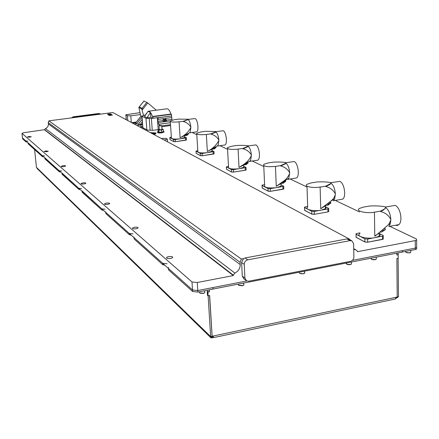<?xml version="1.0" encoding="UTF-8"?>
<svg xmlns="http://www.w3.org/2000/svg" width="439" height="439" viewBox="0 0 439 439"><rect width="100%" height="100%" fill="white"/><g stroke="black" fill="none" stroke-linecap="round" stroke-linejoin="round"><path stroke-width="0.66" d="M161.991 129.395L161.086 129.785L159.264 129.593L158.995 125.828M160.811 125.905L161.722 125.631L159.9 125.444L158.984 125.719L160.811 125.905M158.139 131.519L157.552 131.832C157.579 132.413 159.022 132.567 161.87 132.293L164.021 131.645L163.385 131.151M157.568 132.101L157.59 132.38C157.623 132.962 159.061 133.116 161.909 132.841L164.043 131.919M153.732 134.438L155.68 133.862L155.999 132.951L150.27 132.583M170.694 258.45C167.566 258.752 166.216 258.373 166.644 257.32L168.543 256.596C171.671 256.299 173.015 256.672 172.582 257.731L170.694 258.45M136.183 228.763C133.522 229.032 132.315 228.763 132.551 227.956L134.427 227.254C137.089 226.985 138.296 227.259 138.055 228.071L136.183 228.763M107.813 204.365C105.503 204.601 104.411 204.404 104.537 203.767L106.359 203.109C108.669 202.873 109.761 203.07 109.635 203.712L107.813 204.365M84.085 183.952C82.038 184.166 81.045 184.012 81.1 183.502L82.856 182.893C84.903 182.679 85.896 182.833 85.835 183.348L84.085 183.952M63.94 166.622C62.102 166.815 61.191 166.699 61.208 166.277L62.887 165.717C64.725 165.53 65.63 165.646 65.62 166.068L63.94 166.622M46.627 151.729L44.103 151.46L45.716 150.95L48.235 151.219L46.627 151.729M29.726 137.193L27.41 136.99L28.947 136.524L31.257 136.732L29.726 137.193M153.502 134.312L155.576 133.247L155.34 133.044L150.5 132.71M159.236 129.258L158.002 129.626L158.155 131.81L159.033 132.265L161.667 132.188L163.418 131.656L163.264 129.472L161.964 129.039M126.212 119.117L125.313 119.238M161.947 128.748L161.898 128.051M140.699 127.464L142.664 127.628L147.35 130.12L153.14 130.29L158.04 129.615M416.655 246.57L416.66 247.64L415.31 248.106L415.283 240.583L357.483 251.695L357.472 251.262L355.908 249.901L353.719 248.699M415.283 240.583L416.638 240.122L416.381 238.937L389.766 226.304M359.536 211.949L335.242 200.42M307.026 187.025L290.141 179.008M263.79 166.502L252.238 161.014M227.578 149.309L219.95 145.688M196.809 134.702L192.123 132.474M167.5 141.797L167.352 139.119L165.854 138.329L161.322 138.494M152.816 133.944L153.145 133.796L151.181 133.072M153.502 133.099L154.073 133.489L152.596 133.198L153.502 133.099L152.942 133.313L153.436 133.577M247.75 259.844L350.097 240.632L351.848 240.813L353.62 243.694L353.883 256.985C353.724 259.251 352.605 260.7 350.536 261.326L248.809 281.19L246.509 280.845L244.924 278.117L244.227 264.377C244.331 262.012 245.505 260.503 247.75 259.844L245.099 257.967L346.936 238.937L349.071 239.326M244.227 264.377L241.598 262.473L243.508 258.648L245.099 257.967M241.598 262.473L242.301 276.131L244.924 278.117M245.889 280.373L243.886 278.847L242.301 276.131M246.778 280.976L197.775 290.536L192.518 289.976L22.488 137.939L25.879 140.974L27.86 141.144M168.532 267.543L168.466 268.47L192.518 289.976L191.991 281.959L21.994 133.374L22.581 138.806L25.972 141.852L25.879 140.974M191.991 281.959L197.259 282.502L197.775 290.536L212.871 287.594L212.959 289.114L197.874 292.061L192.617 291.496L168.571 269.903L168.516 269.096M349.943 239.793L349.093 238.904L348.44 239.025M355.908 249.901L353.933 249.423M234.87 273.08L233.285 275.116L44.597 129.681L45.469 128.578L234.87 273.08C238.382 271.286 240.166 268.454 240.215 264.58L240.095 262.292L241.329 259.059L243.508 258.648M233.285 275.116L233.312 275.571L197.259 282.502M402.239 252.068L415.31 249.533L415.305 248.106L352.38 260.382M100.076 113.827L98.704 113.509L73.11 116.823L71.497 117.904M73.11 116.823L73.961 117.367L99.637 114.036L98.704 113.509M349.093 238.904L112.796 112.543L48.888 120.84L241.329 259.059M100.564 114.129L99.637 114.036M73.961 117.367L73.055 117.701M45.469 128.578C47.489 127.667 48.46 126.119 48.383 123.93L48.252 122.629L48.888 120.84M44.597 129.681L23.75 132.704L21.994 133.374M233.312 275.571L44.624 129.939M164.416 140.036L167.352 139.119M158.002 129.626L158.874 130.076L159.033 132.265M158.874 130.076L161.514 129.999L161.667 132.188M161.514 129.999L163.264 129.472M140.842 116.346L138.889 107.484L141.698 108.823L143.608 115.578M141.989 117.004L136.716 123.694L138.12 124.418L142.532 124.111M143.954 101.03L147.773 102.945L156.322 110.194M141.945 116.379L140.979 116.176L135.629 122.958L136.716 123.694L134.263 124.023M143.987 100.986L139.262 106.979M138.889 107.484L139.289 106.94L143.048 108.932L142.241 110.019M135.816 122.722L132.765 123.222M142.697 126.284L141.045 126.701L140.908 124.906L137.204 125.598M140.908 124.906L142.56 124.473M141.045 126.701L139.8 126.981M159.56 125.505L158.024 122.585L157.87 121.257L162.842 120.582L163.533 118.837L164.263 119.595L165.448 119.452M165.415 119.435L165.508 118.574L166.452 120.099L171.945 119.359L171.989 120.154M166.161 120.401L165.81 121.466L164.729 121.647L164.104 120.741L166.145 120.423L165.843 121.383L165.69 119.666L166.161 120.401L165.722 119.655M164.263 119.595L163.829 120.61L164.625 121.598M157.87 121.257L157.793 119.43L158.556 117.531L151.395 118.475L145.989 118.343L141.923 116.105L145.732 114.733M146.939 117.718L144.519 116.522L148.031 111.33L150.478 112.488L146.939 117.718L150.824 117.202L150.478 112.488M146.653 113.372L148.086 111.27C149.545 110.782 151.005 112.527 152.459 116.5L152.904 116.752L153.024 118.272L150.824 117.202M146.182 114.063L146.143 113.487L146.467 113.641M153.024 118.272L158.556 117.531M163.533 118.837L165.508 118.574M166.452 120.099L166.013 121.504L163.44 121.85L162.842 120.582M161.744 125.889L170.508 124.692M152.904 116.752L171.451 114.288L171.945 119.359M152.459 116.5L170.985 114.041L171.451 114.288M148.799 111.177L166.425 108.872C167.967 108.373 169.487 110.096 170.985 114.041M146.143 113.487L146.615 113.421M165.69 119.666L164.652 119.77L164.219 120.741L164.779 121.57L165.81 121.394M164.104 120.741L164.576 119.682L165.679 119.562M163.176 121.608L164.054 121.208M131.711 122.657L136.353 122.037M140.398 114.557L130.789 115.825L127.392 115.748L125.867 114.777L139.926 112.647M105.722 211.916L105.739 212.377L129.291 233.438L133.028 233.861M105.739 212.377L105.843 213.573L129.401 234.728L129.291 233.438M134.032 237.033L134.027 237.675L162.66 263.274L167.111 263.784M134.027 237.675L134.131 238.975L162.765 264.69L162.66 263.274M82.066 190.894L101.81 208.865L105.014 209.211M82.093 191.234L82.197 192.337L101.914 210.045L101.81 208.865M62.003 173.037L78.773 188.271L81.577 188.561M62.129 174.321L62.025 173.295L62.129 174.321L78.877 189.363L78.773 188.271M44.767 157.689L59.194 170.76L61.674 171.007M44.794 157.886L44.893 158.841L59.298 171.775L59.194 170.76M27.959 142.697L42.342 155.697L44.564 155.9M28.08 143.745L27.975 142.845L28.08 143.745L42.44 156.641L42.342 155.697M210.731 337.58L37.304 168.702L36.459 167.363L210.632 336.57L212.097 336.258L211.999 336.625L212.46 336.258L212.547 337.717L213.354 337.646L213.563 335.945L395.945 297.302L395.506 298.948L394.469 299.168M212.388 336.192L212.915 336.082M395.945 297.302L397.196 297.033L396.878 258.544L398.206 258.28L398.178 254.741L396.851 255.004L396.834 253.149M209.31 289.828L209.43 291.792L207.905 292.089L208.135 295.837L209.655 295.54L212.136 336.247L213.563 335.945M207.378 291.562L207.905 292.089M207.312 291.573L207.543 295.321L208.135 295.837M207.784 290.124L207.899 292.017L207.219 291.425L207.455 295.315L208.141 295.913L210.632 336.57L211.044 337.893L212.547 337.717M34.582 149.584L36.459 167.363M207.899 292.017L209.387 291.721L209.271 289.833M212.097 336.258L209.557 295.557M208.141 295.913L209.622 295.623M394.886 299.08L398.508 296.759L397.196 297.011M395.934 297.637L397.224 297.033L396.878 258.593M398.168 252.886L398.178 254.669L396.851 254.911M398.113 258.302L398.508 296.759M396.867 253.144L396.883 254.927M398.206 258.351L396.911 258.609M212.959 289.071L402.239 252.09L402.228 250.658M212.91 287.583L212.997 289.103M27.092 142.055L25.972 141.852M22.477 137.928L22.581 138.806M164.927 265.304L162.765 264.69M134.131 238.975L134.082 238.393M131.283 235.222L129.401 234.728M105.843 213.573L105.804 213.14M103.577 210.446L101.914 210.045M82.197 192.337L82.164 192.002M80.37 189.697L78.877 189.363M60.642 172.055L59.298 171.775M44.893 158.841L44.789 157.881M43.67 156.882L42.44 156.641M415.31 249.533L416.66 249.067L416.66 247.991M402.261 250.647L402.272 252.085M204.689 292.775L203.295 293.471L199.915 293.148M199.547 292.193L199.597 292.901L203.416 293.268L204.783 292.709L204.722 291.77M243.623 285.158L242.317 285.805L238.811 285.372M238.41 284.746L238.443 285.054L242.449 285.602L243.705 285.103L243.974 284.752L243.656 284.181M304.49 273.245L303.316 273.826L299.722 273.349M299.332 272.817L299.354 272.992C300.013 273.711 301.384 273.92 303.464 273.623L304.567 273.195L304.847 272.811L304.534 272.328M351.348 264.075L350.267 264.602L347.759 264.624L346.612 264.097M346.508 262.994L346.245 263.724L347.595 264.426L350.432 264.399L351.425 264.026L351.409 263.202M376.196 259.208L375.158 259.712L372.662 259.734L371.465 259.197M371.372 258.127L371.109 258.812L372.508 259.537L375.329 259.509L376.272 259.158L376.261 258.362M410.684 252.452L409.642 252.941L405.965 252.392M405.62 252.002C406.207 252.749 407.606 252.99 409.812 252.738L410.767 252.403L410.761 251.646M185.56 138.093L185.675 140.222L175.337 141.693L186.493 139.915L186.377 137.846L175.216 139.564L173.537 139.503L169.822 137.577L171.358 137.072M186.377 137.846L184.643 136.858M187.634 134.784L187.239 135.234L184.632 135.689L185.818 134.872L188.024 134.329L188.446 133.665M185.06 134.35L186.58 134.427M188.172 119.392L195.097 118.552C197.742 119.353 199.136 131.02 196.694 131.837L196.173 131.909M184.643 136.891L184.682 137.511L180.396 138.828C174.415 139.393 171.419 139.048 171.408 137.786L170.288 121.466M179.068 121.844L183.337 121.263L188.084 119.562L188.002 119.227L178.613 119.112L174.398 119.682L170.25 120.906C170.211 122.053 173.153 122.366 179.068 121.844L180.122 137.753L180.511 137.5C185.093 135.223 188.55 131.892 190.872 127.502L190.087 132.408L189.632 132.825L196.694 131.837M184.632 135.689L180.511 137.5M185.818 134.872L188.496 133.297M188.106 119.847L188.095 119.551C189.511 120.637 190.433 123.145 190.844 127.08L190.877 127.502L190.85 127.08C189.149 124.248 186.652 122.41 183.354 121.554L188.084 119.562M183.337 121.263L183.354 121.554M213.14 151.845L213.25 154.116L202.242 155.752L214.084 153.793L213.974 151.576L202.121 153.474L200.294 153.398L196.003 151.17L197.786 150.577M213.974 151.576L211.971 150.423M215.165 148.179L214.655 148.772L212.053 149.211L213.354 148.349L215.478 147.828L216.065 147.488L216.037 146.977M212.838 147.685L214.254 147.817M215.851 131.667L223.199 130.751C226.189 131.678 227.709 143.893 224.971 144.952L224.258 145.057M211.971 150.456L212.021 151.268L207.642 152.657C201.002 153.282 197.731 152.838 197.83 151.323L196.765 133.988M206.346 134.46L210.896 133.818L215.725 131.958L215.648 131.508L205.441 131.332L200.952 131.963L196.716 133.258C196.562 134.63 199.772 135.031 206.346 134.46L207.356 151.51L207.773 151.23C212.668 148.766 216.367 145.177 218.869 140.464L218.029 145.479L217.453 146.055L224.971 144.952M212.053 149.211L207.773 151.23M213.354 148.349L216.092 146.582M215.741 132.265L215.79 131.887C217.409 133.138 218.424 135.843 218.847 140.014L218.874 140.464L218.847 140.014C217.064 136.99 214.419 135.025 210.912 134.125L215.741 132.265L215.725 131.958M210.896 133.818L210.912 134.125M233.411 169.646L233.526 172.039L231.545 171.94L233.493 172.104L245.302 170.2L246.131 169.926L246.038 167.544L233.411 169.646L231.402 169.553L226.387 166.952L228.489 166.233M246.038 167.544L243.694 166.167M247.119 163.731L246.444 164.504L243.908 164.921L248.084 163.105L247.673 162.227M245.11 163.182L246.372 163.374M247.98 145.929L255.811 144.914C259.219 145.995 260.909 158.764 257.836 160.158L256.831 160.312M243.694 166.2L243.749 167.281L239.31 168.73C231.858 169.416 228.258 168.839 228.527 167.007L227.539 148.547M238.081 149.139L242.948 148.415L247.799 146.396L247.75 145.77C244.649 145.325 240.923 145.238 236.577 145.512L231.776 146.22L227.484 147.57C227.161 149.238 230.689 149.765 238.081 149.139L239.014 167.495L241.587 165.75C246.016 163.379 249.286 159.977 251.404 155.527L250.543 160.575L249.802 161.387L257.836 160.158M243.908 164.921L239.464 167.199M245.341 163.999L248.051 162.435L248.101 161.986M247.975 146.209C249.824 147.663 250.96 150.604 251.382 155.038L251.404 155.527L251.382 155.038C249.506 151.795 246.702 149.699 242.965 148.75L247.815 146.725L247.799 146.396M247.964 146.225L247.815 146.725M243.656 164.554L243.947 164.85M242.948 148.415L242.965 148.75M282.892 186.608L282.963 189.253L270.32 191.338L283.813 188.907L283.731 186.328L270.232 188.682L268.009 188.561L262.078 185.483L262.001 185.176L264.591 184.599M283.731 186.328L280.96 184.66M284.659 181.998L283.742 183.019L281.361 183.464M285.805 163.056C287.951 164.751 289.235 167.972 289.658 172.719L289.68 173.251C288.258 176.972 285.822 179.875 282.376 181.96L276.757 185.982L282.957 182.41L285.69 181.488L285.163 180.325M283.051 181.433L284.11 181.686M285.745 162.699L294.13 161.547C298.032 162.82 299.958 176.116 296.512 177.976L295.052 178.212M280.96 184.698L281.015 186.152L276.575 187.645C268.086 188.397 264.102 187.64 264.624 185.379L263.757 165.673M275.456 166.419L280.68 165.602L285.432 163.456L285.487 162.534C281.986 161.996 277.876 161.87 273.14 162.172L267.988 162.968L263.696 164.356C263.109 166.414 267.027 167.105 275.456 166.419L276.268 186.312L276.757 185.982M285.789 163.088L285.443 163.818L280.697 165.964C284.691 166.968 287.682 169.218 289.658 172.719L288.846 178.174L287.891 179.375L296.512 177.976M282.957 182.41L285.663 180.747L285.641 180.045M280.68 165.602L280.697 165.964M327.878 209.03L327.938 211.845L328.751 211.565L327.922 211.911L314.269 214.309L327.922 211.911L328.745 211.571L328.701 208.75L314.214 211.422L311.723 211.258L304.589 207.559L304.507 207.142L307.657 206.451M328.701 208.75L328.602 208.311L325.354 206.698M329.524 203.926L328.125 205.123L326.012 205.49M327.697 204.442L330.743 203.224L330.819 202.533L329.898 201.913M330.786 182.712L339.791 181.367C344.275 182.871 346.541 196.617 342.722 199.13L340.516 199.515M325.354 206.731L326.073 207.718L325.59 208.596L321.063 210.221C313.726 211.625 304.282 209.447 307.679 207.203L306.993 186.131M320.119 187.074L325.76 186.136L330.402 183.787L330.951 183.03L330.474 182.52C326.479 181.856 321.886 181.686 316.695 182.009L311.136 182.92L306.938 184.309C303.574 186.372 312.727 188.336 320.119 187.074L320.75 208.772L330.666 201.238C333.025 199.482 334.589 197.204 335.358 194.4L334.65 198.9L333.421 200.733L342.722 199.13M326.007 205.408L321.277 208.41M327.818 204.36L330.468 202.631L330.49 203.449M330.935 183.151C333.459 185.154 334.924 188.71 335.341 193.824L335.358 194.4L335.347 193.824C333.261 190.021 330.068 187.59 325.771 186.531L330.123 184.391L330.112 184.001M330.907 183.228L330.123 184.391M325.76 186.136L325.771 186.531M382.49 236.253L382.49 239.409L367.673 242.218L383.274 239.079L383.263 235.99L367.652 239.046L364.825 238.832L356.095 234.3L356.002 233.735L359.92 232.873M383.263 235.99L383.154 235.386L379.153 233.4M383.884 230.563L381.826 231.946L380.169 232.209M383.093 229.833L383.56 230.118M382.254 230.996L385.069 229.904L385.393 229.147L384.778 228.412M385.469 207.027L395.122 205.392C400.28 207.175 403.057 221.168 398.925 224.609L397.3 225.487L395.451 225.251M379.153 233.433C380.542 234.36 380.558 235.299 379.186 236.242L375.093 237.647C366.642 239.403 355.288 236.253 359.931 233.543M374.434 212.196L380.564 211.099L383.571 209.507C385.513 208.607 385.996 207.691 385.025 206.758C380.394 205.929 375.208 205.688 369.457 206.039L363.426 207.104L359.47 208.421C354.871 210.918 365.89 213.766 374.434 212.196L374.774 236.056L375.356 235.946L388.647 224.543L390.82 220.076L390.381 223.55L388.833 226.475L398.925 224.609M379.186 236.242L379.148 233.114L375.35 235.65M385.689 207.543C388.707 209.924 390.414 213.892 390.814 219.445L390.82 220.076L390.814 219.445C388.619 215.286 385.206 212.652 380.569 211.532L383.571 209.935L383.571 209.507M385.651 207.696L383.571 209.935M380.564 211.099L380.569 211.532M112.071 114.782L112.302 115.007L111.994 115.095L109.349 115.353L107.654 114.42L107.989 114.118L109.536 115.117L111.918 114.842L110.359 113.849L107.989 114.118L110.535 113.931M112.307 115.1L109.36 115.452L107.659 114.475M111.742 114.782L109.777 115.04L111.742 114.782L110.579 114.738M110.518 114.283L109.821 114.118M108.263 114.195L108.652 114.359L108.263 114.195M109.404 114.173L108.652 114.365L109.404 114.173M110.14 114.815L108.702 114.387L110.156 114.809L109.613 114.93M109.81 115.122L109.898 115.462M111.918 114.842L112 115.188M108.702 114.381L109.788 114.354M110.612 114.102L108.246 114.156M111.391 114.541L110.205 114.124M109.306 114.65L111.056 114.414M111.089 114.409L109.284 114.65L111.089 114.409M108.806 114.113L109.212 114.107M109.498 114.008L109.948 114.03M155.455 133.955L155.691 133.132L154.929 132.891M155.071 132.929L155.664 133.138L155.285 134.027M153.732 133.566L153.195 133.275M151.806 133.083L151.532 133.258M350.097 240.632L346.936 238.937M162.046 128.55L162.013 128.106M240.095 262.292L48.252 122.629M240.215 264.58L48.383 123.93M142.357 121.795L140.293 124.413M147.773 102.945L143.048 108.932M135.585 123.079L141.117 116.066M142.165 119.287L138.12 124.418M146.846 102.271L141.698 108.823M142.022 116.362L142.884 127.744M145.989 118.343L146.851 129.856M157.349 117.85L158.194 129.571M151.395 118.475L152.267 130.323M149.244 118.492L150.122 130.328M157.793 119.43L163.966 118.601M158.024 122.585L163.44 121.85M159.022 124.286L170.376 122.744M158.468 117.745L171.583 115.995M158.55 117.674L171.572 115.934M152.492 116.554L171.023 114.096M165.048 118.459L171.808 117.553M166.013 121.504L170.222 120.934M158.962 124.253L170.37 122.7M130.789 115.825L131.316 122.448M127.392 115.748L127.776 120.555M125.949 114.996L126.333 119.787M212.185 337.361L211.351 336.554M212.46 336.258L212.888 336.17M168.466 268.47L168.571 269.903M192.518 289.97L192.617 291.496M197.775 290.536L197.874 292.061M173.701 141.605L170.019 139.684L169.778 137.55M185.681 140.217L186.449 139.948M173.767 141.638L175.337 141.693L173.767 141.638M175.337 141.693L185.675 140.222L186.487 139.794M175.216 139.564L175.348 141.638L173.734 141.638L170.019 139.684M173.537 139.503L173.696 141.577L169.981 139.629L169.822 137.577M200.453 155.647L196.2 153.43L195.953 151.142M214.078 153.639L213.239 154.116L214.045 153.826M200.524 155.686L202.236 155.757L200.524 155.686M202.121 153.474L202.253 155.697L200.486 155.68L196.2 153.43M200.294 153.398L200.447 155.62L196.156 153.37L196.003 151.17M231.556 171.973L226.442 169.24M231.402 169.553L231.545 171.94L226.535 169.322L231.578 172M245.286 170.261L246.098 169.953M245.192 167.819L245.286 170.266L233.515 172.099M231.589 172.006L233.51 172.104L245.286 170.266L246.125 169.717M226.387 166.952L226.535 169.311L226.332 166.913M268.152 191.179L262.088 187.941M283.803 188.627L282.963 189.253L283.786 188.929M268.229 191.223L270.314 191.338L268.229 191.223M270.232 188.682L270.336 191.272L268.185 191.217L262.259 188.106L262.012 185.445M268.009 188.561L268.141 191.152L262.215 188.035L262.078 185.483M311.844 214.117L304.54 210.21M311.926 214.161L314.269 214.309L311.926 214.161M314.214 211.422L314.286 214.243L311.882 214.155L304.754 210.413L304.523 207.515M311.723 211.258L311.833 214.078L304.71 210.341L304.589 207.559M364.913 241.971L355.952 237.175M365.007 242.021L367.668 242.218L365.007 242.021M367.668 242.218L382.49 239.409L383.274 239.079L383.269 238.536M367.652 239.046L367.69 242.147L364.957 242.015M364.825 238.832L364.902 241.933L356.183 237.356L364.946 242.01M356.095 234.3L356.183 237.356L356.018 234.256M107.835 114.178L107.659 114.513M109.536 115.117L109.36 115.452M112.302 115.007L110.359 113.849M161.996 129.51L161.722 125.631M164.021 131.645L164.06 132.188M166.644 257.32L166.705 258.148M132.551 227.956L132.594 228.516M104.537 203.767L104.57 204.157M81.1 183.502L81.127 183.782M416.638 240.122L416.66 247.64M351.848 240.813L348.681 239.118M21.983 133.368L22.466 137.802M99.812 113.679L100.602 114.124M143.937 100.997L139.256 106.929M138.845 107.478L139.24 106.946M142.801 127.7L141.94 116.313M161.804 126.734L170.568 125.532M125.878 114.952L126.267 119.748M213.354 337.646L395.506 298.948M212.492 336.806L211.132 337.783L211.614 336.362M397.054 297.154L397.646 296.94M416.655 247.634L416.66 249.067M204.783 292.709L204.656 290.739M243.705 285.103L243.601 283.117M304.567 273.195L304.496 271.209M351.425 264.026L351.381 262.039M376.272 259.158L376.245 257.177M410.767 252.403L410.756 250.422M187.239 135.234L188.024 134.329M190.087 132.408L183.914 135.881M184.567 135.711L184.682 137.511M188.474 134.054L188.441 133.505M213.25 154.116L202.236 155.757M214.655 148.772L215.478 147.828M218.029 145.479L210.616 149.704M211.905 149.276L212.021 151.268M216.065 147.488L216.032 146.884M246.444 164.504L247.3 163.527M250.543 160.575L241.587 165.75M243.64 165.064L243.749 167.281M248.084 163.105L248.051 162.435M282.963 189.253L270.314 191.338M283.742 183.019L284.631 182.009M288.846 178.174L282.376 181.96M280.916 183.667L281.015 186.152M285.69 181.488L285.663 180.747M285.443 163.818L285.432 163.456M327.922 211.911L314.269 214.309M328.125 205.123L329.036 204.086M334.65 198.9L330.666 201.238M325.332 205.94L325.409 208.739M381.826 231.946L382.742 230.898M390.381 223.55L388.647 224.543M384.756 230.14L384.745 229.268"/></g></svg>
